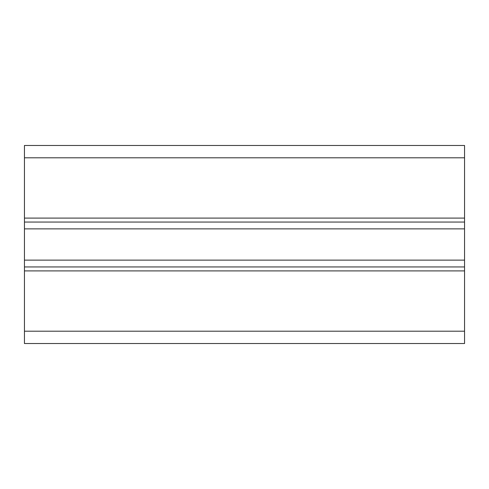 <?xml version="1.0" encoding="UTF-8"?>
<svg xmlns="http://www.w3.org/2000/svg" width="489" height="489" viewBox="0 0 489 489"><rect width="100%" height="100%" fill="white"/><g stroke="black" fill="none" stroke-linecap="round" stroke-linejoin="round"><path stroke-width="0.73" d="M24.45 331.2L464.55 331.2L464.55 343.522L24.45 343.522L24.45 145.477L464.55 145.477L464.55 270.906L24.45 270.906M464.55 266.945L24.45 266.945M24.45 218.094L464.55 218.094M464.55 222.055L24.45 222.055M464.55 331.2L464.55 270.906M464.55 260.117L24.45 260.117M464.55 228.883L24.45 228.883M24.45 157.8L464.55 157.8"/></g></svg>
